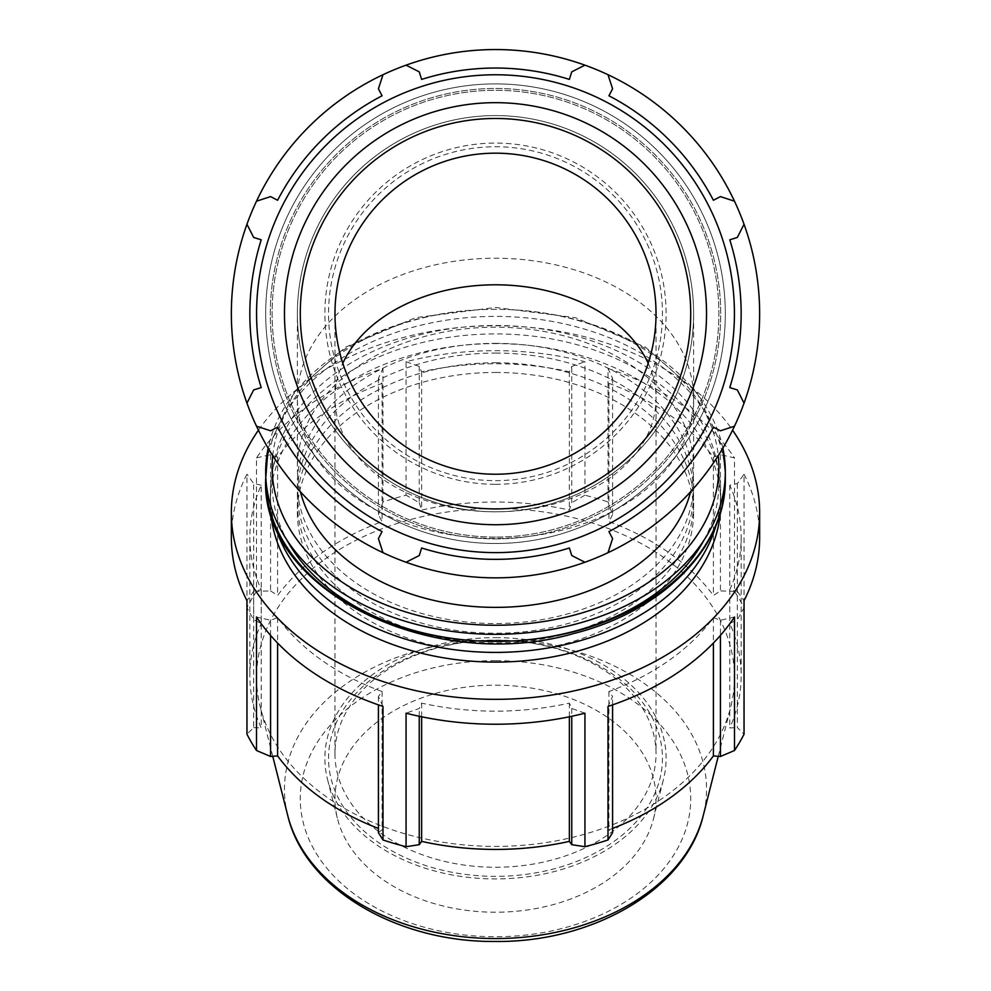 <?xml version="1.0" encoding="UTF-8"?>
<svg xmlns="http://www.w3.org/2000/svg" width="991" height="991" viewBox="0 0 991 991"><rect width="100%" height="100%" fill="white"/><g stroke="black" fill="none" stroke-linecap="round" stroke-linejoin="round"><path stroke-width="0.74" stroke-dasharray="4.96 3.72" d="M584.938 713.198L571.757 708.466L569.367 703.115A245.657 173.71 180 0 1 421.633 703.115L419.243 708.466L406.062 713.198M734.492 617.009L720.432 620.255L713.396 617.666A245.657 173.71 180 0 1 608.932 691.532L612.587 696.5L608.003 706.447M737.341 591.379L744.043 600.695L744.043 474.206L737.341 483.534L729.785 485.218A245.657 173.71 180 0 1 741.157 537.456A245.657 173.71 180 0 1 729.785 589.695L737.341 591.379L737.341 727.605L744.043 734.207M744.043 474.206A264.151 186.779 180 0 1 759.651 537.456M231.349 537.456A264.151 186.779 180 0 1 246.957 474.206L246.957 600.695L253.659 591.379L261.215 589.695A245.657 173.71 180 0 1 249.843 537.456A245.657 173.71 180 0 1 261.215 485.218L261.215 623.488L253.659 619.759L246.957 607.718A264.151 186.779 180 0 1 256.508 591.416L256.508 457.904A264.151 186.779 180 0 1 382.997 368.466L382.997 501.966A264.151 186.779 180 0 1 406.062 495.215L406.062 361.703A264.151 186.779 180 0 1 584.938 361.703L584.938 495.215A264.151 186.779 180 0 1 608.003 501.966L608.003 368.466L612.587 378.401L608.932 383.381A245.657 173.71 180 0 1 713.396 457.247L720.432 454.658L734.492 457.904L734.492 591.416A264.151 186.779 180 0 1 744.043 607.718L737.341 619.759L729.785 623.488A245.657 173.71 180 0 1 741.157 675.726A245.657 173.71 180 0 1 729.785 727.951L737.341 727.605M608.003 368.466A264.151 186.779 180 0 1 734.492 457.904M406.062 361.703L419.243 366.447L421.633 371.786A245.657 173.71 180 0 1 569.367 371.786L571.757 366.447L584.938 361.703M256.508 457.904L270.568 454.658L277.604 457.247A245.657 173.71 180 0 1 382.068 383.381L378.413 378.401L382.997 368.466M261.215 485.218L253.659 483.534L246.957 474.206M382.997 706.447L378.413 696.5L382.068 691.532A245.657 173.71 180 0 1 277.604 617.666L270.568 620.255L256.508 617.009M258.428 430.181A264.151 186.779 180 0 1 406.062 336.804A264.151 186.779 180 0 1 732.572 430.181M253.659 591.379L253.659 727.605L246.957 734.207M261.215 589.695L261.215 727.951A245.657 173.71 180 0 1 249.843 675.726A245.657 173.71 180 0 1 261.215 623.488M253.659 727.605L261.215 727.951M253.659 619.759L253.659 483.534M270.568 454.658L270.568 590.884L256.508 591.416M277.604 457.247L277.604 595.517A245.657 173.71 180 0 1 382.068 521.638L378.413 514.639L378.413 378.401M270.568 590.884L277.604 595.517M382.068 383.381L382.068 521.638M382.997 501.966L378.413 514.639M419.243 366.447L419.243 502.672L406.062 495.215M421.633 371.786L421.633 510.055A245.657 173.71 180 0 1 495.5 502.016A245.657 173.71 180 0 1 569.367 510.055L571.757 502.672L571.757 366.447M419.243 502.672L421.633 510.055M569.367 371.786L569.367 510.055M584.938 495.215L571.757 502.672M612.587 378.401L612.587 514.639L608.003 501.966M608.932 383.381L608.932 521.638A245.657 173.71 180 0 1 713.396 595.517L720.432 590.884L720.432 454.658M612.587 514.639L608.932 521.638M713.396 457.247L713.396 595.517M734.492 591.416L720.432 590.884M584.938 65.158L571.757 71.847L569.367 79.404A245.657 245.657 0 0 0 421.633 79.404L419.243 71.847L406.062 65.158M734.492 201.198L720.432 196.602L713.396 200.269A245.657 245.657 0 0 0 608.932 95.793L612.587 88.769L608.003 74.709M744.043 403.139L737.341 389.946L729.785 387.568A245.657 245.657 0 0 0 729.785 239.822L737.341 237.444L744.043 224.251M608.003 552.693L612.587 538.621L608.932 531.597A245.657 245.657 0 0 0 713.396 427.133L720.432 430.788L734.492 426.204M406.062 562.244L419.243 555.542L421.633 547.986A245.657 245.657 0 0 0 569.367 547.986L571.757 555.542L584.938 562.244A264.151 264.151 0 0 0 465.151 51.297A264.151 264.151 0 0 0 238.323 373.991A264.151 264.151 0 0 0 584.938 562.244M256.508 426.204L270.568 430.788L277.604 427.133A245.657 245.657 0 0 0 382.068 531.597L378.413 538.621L382.997 552.693M246.957 224.251L253.659 237.444L261.215 239.822A245.657 245.657 0 0 0 261.215 387.568L253.659 389.946L246.957 403.139M382.997 74.709L378.413 88.769L382.068 95.793A245.657 245.657 0 0 0 277.604 200.269L270.568 196.602L256.508 201.198M656.03 313.701A160.53 160.53 0 0 0 495.5 153.171A160.53 160.53 0 0 0 334.97 313.701A160.53 160.53 0 0 0 495.5 474.231A160.53 160.53 0 0 0 656.03 313.701L656.03 398.32A160.53 113.507 180 0 1 495.5 511.827A160.53 113.507 180 0 1 334.97 398.32A160.53 113.507 180 0 1 342.812 363.263M297.387 313.701A198.113 198.113 0 0 0 495.5 511.802A198.113 198.113 0 0 0 693.613 313.701A198.113 198.113 0 0 0 495.5 115.588A198.113 198.113 0 0 0 297.387 313.701L297.387 398.32A198.113 140.09 180 0 1 495.5 258.23A198.113 140.09 180 0 1 693.613 398.32A198.113 140.09 180 0 1 495.5 538.398A198.113 140.09 180 0 1 297.387 398.32L297.387 467.281A198.113 140.09 180 0 1 495.5 327.203A198.113 140.09 180 0 1 693.613 467.281A198.113 140.09 180 0 1 690.541 491.833M495.5 511.802A198.113 198.113 0 0 0 667.067 214.638A198.113 198.113 0 0 0 323.933 214.638A198.113 198.113 0 0 0 495.5 511.802A198.113 198.113 0 0 0 667.067 214.638A198.113 198.113 0 0 0 323.933 214.638A198.113 198.113 0 0 0 495.5 511.802A198.113 198.113 0 0 0 667.067 214.638A198.113 198.113 0 0 0 323.933 214.638A198.113 198.113 0 0 0 495.5 511.802A198.113 198.113 0 0 0 667.067 214.638A198.113 198.113 0 0 0 323.933 214.638A198.113 198.113 0 0 0 495.5 511.802A198.113 198.113 0 0 0 667.067 214.638A198.113 198.113 0 0 0 323.933 214.638A198.113 198.113 0 0 0 495.5 511.802M495.5 474.231A160.53 160.53 0 0 1 334.97 313.701A160.53 160.53 0 0 1 495.5 153.171A160.53 160.53 0 0 1 656.03 313.701A160.53 160.53 0 0 1 495.5 474.231M495.5 480.647A166.946 166.946 0 0 0 640.087 230.222A166.946 166.946 0 0 0 350.913 230.222A166.946 166.946 0 0 0 495.5 480.647M495.5 484.302A170.613 170.613 0 0 0 666.113 313.701A170.613 170.613 0 0 0 495.5 143.088A170.613 170.613 0 0 0 324.887 313.701A170.613 170.613 0 0 0 495.5 484.302M725.313 313.701A229.813 229.813 0 0 0 495.5 83.888A229.813 229.813 0 0 0 265.687 313.701A229.813 229.813 0 0 0 495.5 543.502A229.813 229.813 0 0 0 725.313 313.701A229.813 229.813 0 0 1 495.5 543.502A229.813 229.813 0 0 1 265.687 313.701A229.813 229.813 0 0 1 495.5 83.888A229.813 229.813 0 0 1 725.313 313.701A229.813 229.813 0 0 1 495.5 543.502A229.813 229.813 0 0 1 265.687 313.701A229.813 229.813 0 0 1 495.5 83.888A229.813 229.813 0 0 1 725.313 313.701M495.5 538.906A225.217 225.217 0 0 0 690.541 201.086A225.217 225.217 0 0 0 300.459 201.086A225.217 225.217 0 0 0 495.5 538.906A225.217 225.217 0 0 0 690.541 201.086A225.217 225.217 0 0 0 300.459 201.086A225.217 225.217 0 0 0 495.5 538.906M720.432 620.255L720.432 635.38M612.587 704.886L612.587 696.5M571.757 708.466L571.757 716.282M419.243 716.282L419.243 708.466M378.413 696.5L378.413 704.886M270.568 635.38L270.568 620.255M737.341 483.534L737.341 619.759M495.5 640.236A160.53 113.507 0 0 0 334.97 753.742A160.53 113.507 0 0 0 495.5 867.261A160.53 113.507 0 0 0 656.03 753.742A160.53 113.507 0 0 0 495.5 640.236A166.946 118.053 180 0 1 640.087 817.315A166.946 118.053 180 0 1 350.913 817.315A166.946 118.053 180 0 1 495.5 640.236M495.5 637.647A170.613 120.642 180 0 1 663.437 779.558A170.613 120.642 180 0 1 495.5 878.93A170.613 120.642 180 0 1 327.563 779.558A170.613 120.642 180 0 1 495.5 637.647M495.5 508.507A238.93 168.941 180 0 1 730.689 707.24A238.93 168.941 180 0 1 495.5 846.401A238.93 168.941 180 0 1 260.311 707.24A238.93 168.941 180 0 1 495.5 508.507M612.587 828.426A245.657 173.71 180 0 1 608.932 829.801L612.587 832.725M378.413 832.725L382.068 829.801A245.657 173.71 180 0 1 378.413 828.426M277.604 617.666L277.604 643.035M421.633 703.115L421.633 716.778M608.932 691.532L608.932 829.801M729.785 589.695L729.785 727.951M495.5 343.369A198.113 140.09 180 0 1 693.613 483.447A198.113 140.09 180 0 1 495.5 623.537A198.113 140.09 180 0 1 297.387 483.447A198.113 140.09 180 0 1 495.5 343.369M300.459 491.833A198.113 140.09 180 0 1 297.387 467.281M382.068 691.532L382.068 829.801M569.367 703.115L569.367 716.778M713.396 617.666L713.396 643.035M729.785 485.218L729.785 623.488M495.5 685.19A160.53 113.507 180 0 1 653.515 818.727A160.53 113.507 180 0 1 495.5 912.216A160.53 113.507 180 0 1 337.485 818.727A160.53 113.507 180 0 1 495.5 685.19M495.5 372.467A198.113 140.09 180 0 1 693.613 512.545A198.113 140.09 180 0 1 495.5 652.635A198.113 140.09 180 0 1 297.387 512.545A198.113 140.09 180 0 1 495.5 372.467M495.5 362.768A198.113 140.09 180 0 1 693.613 502.846A198.113 140.09 180 0 1 495.5 642.936A198.113 140.09 180 0 1 297.387 502.846A198.113 140.09 180 0 1 495.5 362.768M495.5 353.069A198.113 140.09 180 0 1 693.613 493.146A198.113 140.09 180 0 1 495.5 633.237A198.113 140.09 180 0 1 297.387 493.146A198.113 140.09 180 0 1 495.5 353.069M274.755 524.71A225.217 159.254 180 0 1 270.283 493.146A225.217 159.254 180 0 1 495.5 333.905A225.217 159.254 180 0 1 720.717 493.146A225.217 159.254 180 0 1 716.245 524.71M270.778 513.388A225.217 159.254 180 0 1 270.283 502.846A225.217 159.254 180 0 1 495.5 343.604A225.217 159.254 180 0 1 720.717 502.846A225.217 159.254 180 0 1 720.222 513.388M648.188 363.263A160.53 113.507 180 0 1 656.03 398.32L656.03 753.742M495.5 537.085A223.384 223.384 0 0 1 272.116 313.701A223.384 223.384 0 0 1 495.5 90.305A223.384 223.384 0 0 1 718.884 313.701A223.384 223.384 0 0 1 495.5 537.085A223.384 223.384 0 0 0 718.884 313.701A223.384 223.384 0 0 0 495.5 90.305A223.384 223.384 0 0 0 272.116 313.701A223.384 223.384 0 0 0 495.5 537.085M703.969 540.206A223.384 157.953 0 0 0 495.5 325.494A223.384 157.953 0 0 0 272.116 483.447A223.384 157.953 0 0 0 287.031 540.206M265.687 478.913A229.813 162.499 180 0 1 495.5 316.414A229.813 162.499 180 0 1 725.313 478.913M722.86 448.167A229.813 162.499 0 0 0 495.5 309.328A229.813 162.499 0 0 0 268.14 448.167M272.723 455.625A223.384 157.953 180 0 1 495.5 309.328A223.384 157.953 180 0 1 718.277 455.625M495.5 660.663A195.215 138.046 0 0 0 300.285 798.709A195.215 138.046 0 0 0 495.5 936.743A195.215 138.046 0 0 0 690.715 798.709A195.215 138.046 0 0 0 495.5 660.663M287.774 815.643A211.033 149.22 180 0 1 495.5 640.099A211.033 149.22 180 0 1 706.533 789.332A211.033 149.22 180 0 1 703.226 815.643M249.843 537.456L249.843 675.726M334.97 753.742L334.97 313.701M693.613 467.281L693.613 313.701M268.09 448.081L294.191 392.411L345.549 347.16L415.551 317.677L495.5 307.445L575.449 317.677L645.451 347.16L696.809 392.411L722.91 448.081M741.157 537.456L741.157 675.726M718.252 756.306L730.689 707.24M272.748 756.306L260.311 707.24M297.387 502.846L297.387 512.545M693.613 502.846L693.613 512.545M297.387 483.447L297.387 493.146M693.613 483.447L693.613 493.146M653.515 818.727L663.437 779.558M327.563 779.558L337.485 818.727M270.283 493.146L270.283 502.846M720.717 493.146L720.717 502.846"/><path stroke-width="1.49" d="M732.572 430.181A264.151 186.779 180 0 1 759.651 512.545L759.651 537.456A264.151 186.779 180 0 1 744.043 600.695L744.043 734.207A264.151 186.779 180 0 1 734.492 750.509L734.492 617.009A264.151 186.779 180 0 1 608.003 706.447L608.003 839.959A264.151 186.779 180 0 1 584.938 846.71L584.938 713.198A264.151 186.779 180 0 1 406.062 713.198L406.062 846.71A264.151 186.779 180 0 1 382.997 839.959L382.997 706.447A264.151 186.779 180 0 1 256.508 617.009L256.508 750.509A264.151 186.779 180 0 1 246.957 734.207L246.957 600.695A264.151 186.779 180 0 1 231.349 537.456L231.349 512.545A264.151 186.779 180 0 1 258.428 430.181M759.651 512.545A264.151 186.779 180 0 1 495.5 699.336A264.151 186.779 180 0 1 231.349 512.545M246.957 600.695L246.957 607.718M744.043 607.718L744.043 600.695M256.508 201.198A264.151 264.151 0 0 0 608.003 552.693A264.151 264.151 0 0 0 584.938 65.158A264.151 264.151 0 0 0 256.508 201.198L270.568 196.602L277.604 200.269A245.657 245.657 0 0 1 382.068 95.793L378.413 88.769L382.997 74.709M246.957 403.139L253.659 389.946L261.215 387.568A245.657 245.657 0 0 1 261.215 239.822L253.659 237.444L246.957 224.251M382.997 552.693L378.413 538.621L382.068 531.597A245.657 245.657 0 0 1 277.604 427.133L270.568 430.788L256.508 426.204M584.938 562.244L571.757 555.542L569.367 547.986A245.657 245.657 0 0 1 421.633 547.986L419.243 555.542L406.062 562.244M734.492 426.204L720.432 430.788L713.396 427.133A245.657 245.657 0 0 1 608.932 531.597L612.587 538.621L608.003 552.693M744.043 403.139L737.341 389.946L729.785 387.568A245.657 245.657 0 0 0 729.785 239.822L737.341 237.444L744.043 224.251M734.492 201.198L720.432 196.602L713.396 200.269A245.657 245.657 0 0 0 608.932 95.793L612.587 88.769L608.003 74.709M584.938 65.158L571.757 71.847L569.367 79.404A245.657 245.657 0 0 0 421.633 79.404L419.243 71.847L406.062 65.158M495.5 552.619A238.93 238.93 0 0 0 702.421 194.236A238.93 238.93 0 0 0 288.579 194.236A238.93 238.93 0 0 0 495.5 552.619M495.5 474.231A160.53 160.53 0 0 0 656.03 313.701A160.53 160.53 0 0 0 495.5 153.171A160.53 160.53 0 0 0 334.97 313.701A160.53 160.53 0 0 0 495.5 474.231M720.432 635.38L720.432 756.48L734.492 750.509M608.003 839.959L612.587 832.725L612.587 704.886M571.757 716.282L571.757 844.691L584.938 846.71M406.062 846.71L419.243 844.691L419.243 716.282M378.413 704.886L378.413 832.725L382.997 839.959M256.508 750.509L270.568 756.48L270.568 635.38M720.432 756.48L713.396 755.935A245.657 173.71 180 0 1 612.587 828.426M571.757 844.691L569.367 841.384A245.657 173.71 180 0 1 421.633 841.384L419.243 844.691M378.413 828.426A245.657 173.71 180 0 1 277.604 755.935L270.568 756.48M277.604 643.035L277.604 755.935M421.633 716.778L421.633 841.384M690.541 491.833A198.113 140.09 180 0 1 495.5 607.372A198.113 140.09 180 0 1 300.459 491.833M569.367 716.778L569.367 841.384M713.396 643.035L713.396 755.935M716.245 524.71A225.217 159.254 180 0 1 495.5 652.4A225.217 159.254 180 0 1 274.755 524.71M720.222 513.388A225.217 159.254 180 0 1 495.5 662.099A225.217 159.254 180 0 1 270.778 513.388M342.812 363.263A160.53 113.507 180 0 1 495.5 284.801A160.53 113.507 180 0 1 648.188 363.263M495.5 508.916A195.215 195.215 0 0 1 300.285 313.701A195.215 195.215 0 0 1 495.5 118.474A195.215 195.215 0 0 1 690.715 313.701A195.215 195.215 0 0 1 495.5 508.916M706.533 313.701A211.033 211.033 0 0 0 495.5 102.668A211.033 211.033 0 0 0 284.467 313.701A211.033 211.033 0 0 0 495.5 524.722A211.033 211.033 0 0 0 706.533 313.701M725.313 478.913A229.813 162.499 180 0 1 495.5 641.412A229.813 162.499 180 0 1 265.687 478.913C260.274 590.215 432.782 674.524 574.111 633.41C662.545 611.435 726.465 547.267 725.313 478.913L725.313 471.827A229.813 162.499 0 0 0 722.86 448.167M287.031 540.206A223.384 157.953 0 0 0 495.5 641.412A223.384 157.953 0 0 0 703.969 540.206M268.14 448.167A229.813 162.499 0 0 0 265.687 471.827A229.813 162.499 0 0 0 495.5 634.327A229.813 162.499 0 0 0 725.313 471.827L722.91 448.081M718.277 455.625A223.384 157.953 180 0 1 503.75 625.135A223.384 157.953 180 0 1 272.116 467.281A223.384 157.953 180 0 1 272.723 455.625M287.774 815.643C304.931 888.766 397.441 942.466 495.091 941.45C593.014 942.751 686.032 888.977 703.226 815.643A211.033 149.22 180 0 1 495.5 938.551A211.033 149.22 180 0 1 287.774 815.643L272.748 756.306M268.09 448.081L265.687 478.913M703.226 815.643L718.252 756.306"/></g></svg>
